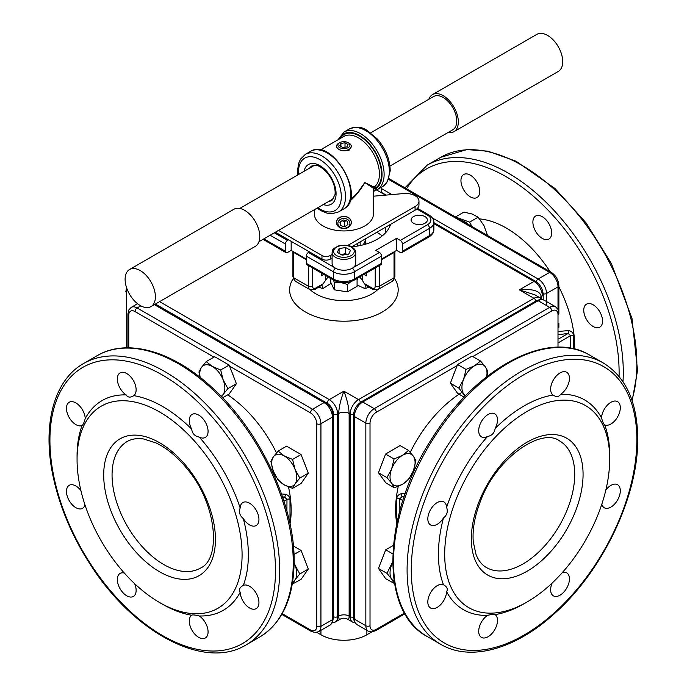 <?xml version="1.0" encoding="UTF-8"?>
<svg xmlns="http://www.w3.org/2000/svg" width="687" height="687" viewBox="0 0 687 687"><rect width="100%" height="100%" fill="white"/><g stroke="black" fill="none" stroke-linecap="round" stroke-linejoin="round"><path stroke-width="1.03" d="M273.366 456.864L278.106 451.076L284.22 455.902A17.725 10.236 -120 0 0 273.366 456.864A17.725 10.236 -120 0 0 273.366 471.342L270.867 461.372L273.366 456.864M292.576 459.431L295.075 469.401A17.725 10.236 -120 0 0 284.22 455.902L292.576 459.431L301.061 454.528L308.3 473.18L301.061 483.468L292.576 488.371L284.22 484.842L278.106 480.015L273.366 471.342A17.725 10.236 -120 0 0 284.22 484.842A17.725 10.236 -120 0 0 295.075 483.871A17.725 10.236 -120 0 0 295.075 469.401L299.815 478.075L295.075 483.871L292.576 488.371M301.061 454.528L286.591 446.172L278.106 451.076M308.3 473.18L299.815 478.075M303.783 461.535A16.248 9.378 60 0 1 305.277 465.382M294.122 562.49L295.075 565.272A17.725 10.236 -120 0 0 294.113 563.074M299.815 573.954L295.075 579.751A17.725 10.236 -120 0 0 295.075 565.272L299.815 573.954L308.3 569.051L301.061 579.347L292.276 584.148M292.653 581.82A17.725 10.236 -120 0 0 295.075 579.751L292.576 584.251M293.375 545.959L301.061 550.407L308.3 569.051M301.061 550.407L293.967 554.503M303.783 557.415A16.248 9.378 60 0 1 305.277 561.253M200.003 377.283L198.964 371.916L201.463 367.416L206.194 361.62L212.317 366.446A17.725 10.236 -120 0 0 201.463 367.416A17.725 10.236 -120 0 0 200.157 377.403M220.673 369.975L223.172 379.945A17.725 10.236 -120 0 0 212.317 366.446L220.673 369.975L229.157 365.08L236.397 383.724L229.157 394.02L222.597 397.807M227.904 388.627L223.172 394.424A17.725 10.236 -120 0 0 223.172 379.945L227.904 388.627L236.397 383.724M221.128 396.296A17.725 10.236 -120 0 0 223.172 394.424L221.652 396.828M229.157 365.08L214.688 356.725L206.194 361.62M231.88 372.088A16.248 9.378 60 0 1 233.365 375.926M374.69 190.685A33.234 19.184 -120 0 0 377.232 189.612L374.217 190.806L375.926 188.65L375.926 187.757A1.477 1.202 54.5 0 0 374.097 187.104L364.797 182.536L358.056 192.077L350.25 199.986M351.28 146.486L349.133 150.135C342.641 151.629 338.442 150.496 336.527 146.735L336.536 146.529M373.453 191.871L373.453 213.889A29.541 17.055 180 0 1 343.912 230.944A29.541 17.055 180 0 1 314.371 213.889L314.371 209.707M349.906 201.076C355.651 196.13 360.615 189.956 364.797 182.536L373.402 188.307L373.35 192.214M373.445 191.871L374.475 190.78M339.644 211.313L344.067 208.762M336.536 222.27L336.527 221.961C336.793 218.921 338.82 217.118 342.607 216.551C347.734 216.242 350.628 218.045 351.297 221.961L351.28 222.27M340.074 138.576A31.018 17.905 -120 0 1 372.01 147.748A31.018 17.905 -120 0 1 375.926 187.757A1.477 0.85 0 0 0 373.831 187.757A1.477 0.85 0 0 0 373.402 188.307A1.477 1.477 120 0 1 374.097 187.104A29.541 17.055 60 0 0 372.886 152.797A29.541 17.055 60 0 0 343.758 136.455L320.348 149.972M373.402 189.2A1.477 0.85 180 0 1 374.355 188.453A1.477 0.85 180 0 1 375.926 188.65A31.757 18.334 60 0 0 371.925 146.915A31.757 18.334 60 0 0 338.974 139.212M332.096 254.482L330.335 255.495A5.908 3.409 180 0 1 321.98 255.495L278.51 230.403M373.453 196.19L403.69 193.554A13.293 7.677 180 0 1 418.967 201.145A13.293 7.677 180 0 1 415.077 206.572L347.674 245.491M321.98 255.495L321.98 259.119L275.384 232.215M415.077 206.572L415.077 210.188A13.293 7.677 0 0 0 418.967 204.76L418.967 201.145M321.98 259.119A5.908 3.409 0 0 0 330.335 259.119L330.335 255.495M415.077 210.188L351.581 246.848A47.266 27.291 180 0 0 390.542 224.348M332.096 258.097L330.335 259.119M376.596 189.956L385.57 195.134M381.508 192.789L381.508 188.564A2.954 1.709 -60 0 0 381.105 187.379M306.308 259.119L291.168 250.369L291.168 241.326M353.745 280.365L380.899 264.693A2.954 1.709 -120 0 0 381.508 263.336L354.355 279.016A14.771 8.527 180 0 1 333.461 279.016L306.308 263.336A2.954 1.709 120 0 0 306.926 264.693L334.08 280.365C340.632 283.542 347.184 283.542 353.745 280.365A2.954 1.709 60 0 0 354.355 279.016L354.355 271.777L381.508 256.105A2.954 1.709 -120 0 0 379.422 252.481L353.238 267.595A11.816 6.818 180 0 1 334.578 267.595A11.816 6.818 180 0 1 332.096 263.413L332.096 252.558A11.816 6.818 0 0 0 343.912 259.377A11.816 6.818 0 0 0 355.729 252.558L355.729 263.413A11.816 6.818 180 0 1 353.238 267.595M306.308 263.336L306.308 256.105L333.461 271.777A14.771 8.527 0 0 0 354.355 271.777A2.954 1.709 60 0 0 352.328 268.196M334.578 267.595L308.403 252.481A2.954 1.709 120 0 0 306.308 256.105M308.403 252.481L309.442 251.88M402.393 251.279L402.393 244.04L429.547 228.367L429.547 235.598A2.954 1.709 60 0 1 428.937 236.955C432.303 234.791 433.952 232.326 433.875 229.57A14.771 8.527 180 0 1 429.547 235.598L402.393 251.279A2.954 1.709 60 0 1 401.783 252.627A2.954 1.709 60 0 1 400.306 252.481L396.648 250.369L396.648 238.312L375.763 250.369L379.422 252.481M396.648 250.369L381.508 259.119M416.811 208.951L427.46 215.1A11.816 6.818 180 0 1 427.46 224.743L400.306 240.424A2.954 1.709 60 0 1 402.393 244.04M400.306 240.424L396.648 238.312M323.723 274.388L321.233 275.822L321.233 272.954M366.583 272.954L366.583 275.822L364.093 274.388M390.001 225.954A47.266 27.291 0 0 0 389.563 224.915M385.381 227.337L385.381 233.013M382.221 235.899A47.266 27.291 0 0 0 376.802 232.283M424.978 216.603A8.124 4.689 180 0 1 427.357 219.926A8.124 4.689 180 0 1 422.342 224.254A8.124 4.689 180 0 1 413.488 223.241A8.124 4.689 180 0 1 411.109 219.926A8.124 4.689 180 0 1 416.124 215.589A8.124 4.689 180 0 1 424.978 216.603M291.168 250.369L287.51 252.481A2.954 1.709 -60 0 1 286.032 252.627A2.954 1.709 -60 0 1 285.423 251.279L285.423 244.04A2.954 1.709 -60 0 1 287.51 240.424L274.336 232.816M381.508 263.336L381.508 256.105M288.557 239.823L287.51 240.424M519.363 289.871L534.872 294.826L539.896 297.729A11.816 6.818 120 0 0 533.988 298.313L519.363 289.871L533.988 281.43A11.816 6.818 60 0 1 542.344 295.899L541.296 296.501C539.973 290.833 532.665 288.626 519.363 289.871M371.796 631.937L366.884 634.771A32.495 18.764 0 0 1 320.932 634.771L316.81 632.392M293.778 252.481A2.954 1.709 180 0 1 292.92 251.382L292.911 276.603L295.307 281.189A7.385 4.268 -60 0 1 293.778 277.806L293.778 252.481L306.308 259.72M321.928 285.466L328.085 276.904M343.912 391.169C340.743 399.43 339 406.867 338.691 413.48L337.643 414.081A11.816 6.818 -120 0 0 329.288 399.611L343.912 391.169L358.528 399.611A11.816 6.818 120 0 0 350.172 414.081L349.133 413.48C348.816 406.867 347.072 399.43 343.912 391.169M394.037 252.481L394.037 277.806A2.954 1.709 180 0 0 394.905 276.603L394.905 251.382A2.954 1.709 180 0 1 394.037 252.481L381.508 259.72M357.927 277.952L357.085 279.892M357.085 284.968L365.003 288.652A39.511 22.808 0 0 0 368.739 287.114M319.086 287.114A39.511 22.808 0 0 0 322.821 288.652L331.108 283.345M330.73 279.918L329.88 277.943M322.821 288.652A7.385 3.22 110 0 0 321.799 285.543M394.905 276.603L392.509 281.189A7.385 4.268 60 0 0 394.037 277.806L379.422 286.247A2.954 1.709 180 0 1 375.239 286.247A4.431 2.559 60 0 1 372.105 288.059A2.954 1.709 120 0 0 372.723 289.407L365.845 285.44L364.273 283.533L362.255 280.184L362.255 275.453M359.739 276.904L362.255 280.184M366.016 285.543A7.385 3.22 -110 0 0 365.003 288.652M347.553 619.167L347.605 619.193C348.601 619.708 349.108 618.669 349.133 616.084L349.133 413.48A7.385 4.259 180 0 0 338.691 413.48L338.691 616.084C338.708 618.669 339.223 619.708 340.22 619.193L340.263 619.167M542.283 216.697A13.293 7.677 60 0 1 550.965 228.41A13.293 7.677 60 0 1 548.93 239.059A13.293 7.677 60 0 1 535.637 231.382A13.293 7.677 60 0 1 535.637 216.036A13.293 7.677 60 0 1 542.283 216.697M593.156 304.805A13.293 7.677 60 0 1 601.838 316.518A13.293 7.677 60 0 1 599.803 327.167A13.293 7.677 60 0 1 586.509 319.498A13.293 7.677 60 0 1 586.509 304.143A13.293 7.677 60 0 1 593.156 304.805M470.346 175.159A13.293 7.677 60 0 1 479.028 186.873A13.293 7.677 60 0 1 476.993 197.521A13.293 7.677 60 0 1 463.699 189.852A13.293 7.677 60 0 1 463.699 174.498A13.293 7.677 60 0 1 470.346 175.159M573.362 348.773L573.551 335.66C573.499 333.195 571.962 331.486 568.948 330.541L558.875 331.426M558.394 334.715L568.243 333.401A2.216 0.575 101 0 0 568.948 330.541M558.875 338.811L568.243 333.401L570.528 335.703L570.468 348.197M573.551 335.66A2.216 1.271 0.4 0 0 570.528 335.703L558.875 342.435M560.601 394.295C558.969 396.957 556.436 397.206 553.009 395.051A13.293 7.677 -60 0 1 551.463 384.282A13.293 7.677 -60 0 1 560.042 372.929A13.293 7.677 -60 0 1 566.681 372.277A13.293 7.677 -60 0 1 568.827 382.565A13.293 7.677 -60 0 1 560.601 394.295A121.118 69.928 -60 0 1 601.529 417.928A13.293 7.677 -60 0 1 610.915 402.299A13.293 7.677 -60 0 1 617.553 401.646A13.293 7.677 -60 0 1 617.75 416.648A13.293 7.677 -60 0 1 604.672 424.875A121.118 69.928 -60 0 1 609.704 455.387L609.704 459.002A116.687 67.369 -60 0 1 527.204 601.915A116.687 67.369 -60 0 1 444.695 554.28A116.687 67.369 -60 0 1 527.204 411.367A116.687 67.369 -60 0 1 609.704 459.002L609.704 455.387M553.645 395.446L553.009 395.051A121.118 69.928 -60 0 0 495.129 428.465C494.451 432.99 491.926 435.661 487.538 436.485A13.293 7.677 -60 0 1 481.45 436.838A13.293 7.677 -60 0 1 479.414 426.189A13.293 7.677 -60 0 1 488.096 414.476A13.293 7.677 -60 0 1 494.743 413.814A13.293 7.677 -60 0 1 495.129 428.465M446.61 507.367C448.096 511.575 447.048 515.104 443.467 517.946A13.293 7.677 -60 0 1 430.577 524.945A13.293 7.677 -60 0 1 428.542 514.297A13.293 7.677 -60 0 1 437.215 502.583A13.293 7.677 -60 0 1 443.871 501.922A13.293 7.677 -60 0 1 446.61 507.367A121.118 69.928 -60 0 1 487.538 436.485M444.128 585.135L443.467 584.783C447.048 586.681 448.096 588.991 446.61 591.73A13.293 7.677 -60 0 1 440.565 604.723A13.293 7.677 -60 0 1 430.577 608.012A13.293 7.677 -60 0 1 428.542 597.364A13.293 7.677 -60 0 1 437.233 585.65A13.293 7.677 -60 0 1 443.467 584.783A121.118 69.928 -60 0 1 443.467 517.946M488.345 615.166L487.538 615.363C491.926 614.298 494.451 614.049 495.129 614.607A13.293 7.677 -60 0 1 494.546 630.056A13.293 7.677 -60 0 1 481.45 637.39A13.293 7.677 -60 0 1 479.311 627.094A13.293 7.677 -60 0 1 487.538 615.363A121.118 69.928 -60 0 1 446.61 591.73M494.992 614.504L495.129 614.607A121.118 69.928 -60 0 0 524.069 603.718L527.204 601.915M601.529 417.928C602.8 422.256 603.847 424.575 604.672 424.875L604.517 424.815M562.413 572.469A13.293 7.677 -60 0 1 566.681 572.829A13.293 7.677 -60 0 1 566.681 588.175A13.293 7.677 -60 0 1 553.387 595.852A13.293 7.677 -60 0 1 552.108 583.083M605.857 489.994A13.293 7.677 -60 0 1 610.906 485.374A13.293 7.677 -60 0 1 617.553 484.721A13.293 7.677 -60 0 1 617.553 500.067A13.293 7.677 -60 0 1 604.259 507.745A13.293 7.677 -60 0 1 601.812 504.224M453.386 375.377A16.248 9.378 -60 0 1 454.863 371.555M381.5 560.652A16.248 9.378 -60 0 1 382.985 556.813M381.465 464.893A16.248 9.378 -60 0 1 382.908 461.114M405.227 493.386L401.38 493.644C398.366 494.571 396.828 496.28 396.777 498.771L396.777 519.235L397.318 520.832M401.38 493.644A2.216 0.575 -101 0 0 402.084 496.512L404.231 496.246M399.86 510.527L399.8 498.814L402.084 496.512L403.81 497.508M402.814 500.548L399.8 498.814A2.216 1.271 -0.4 0 0 396.777 498.771M396.777 519.235A2.216 1.288 -179.6 0 1 397.739 518.96M199.239 437.087C194.85 436.262 192.317 433.591 191.647 429.066A13.293 7.677 60 0 1 192.034 414.416A13.293 7.677 60 0 1 198.68 415.077A13.293 7.677 60 0 1 207.362 426.79A13.293 7.677 60 0 1 205.327 437.439A13.293 7.677 60 0 1 199.239 437.087A121.118 69.928 60 0 1 240.167 507.968A13.293 7.677 60 0 1 242.897 502.523A13.293 7.677 60 0 1 249.553 503.185A13.293 7.677 60 0 1 258.235 514.898A13.293 7.677 60 0 1 256.191 525.546A13.293 7.677 60 0 1 243.31 518.556A121.118 69.928 60 0 1 248.35 554.881A121.118 69.928 60 0 1 243.31 585.384A13.293 7.677 60 0 1 249.544 586.251A13.293 7.677 60 0 1 258.235 597.965A13.293 7.677 60 0 1 256.191 608.622A13.293 7.677 60 0 1 246.212 605.324A13.293 7.677 60 0 1 240.167 592.34A121.118 69.928 60 0 1 199.239 615.964A13.293 7.677 60 0 1 207.465 627.695A13.293 7.677 60 0 1 205.327 637.991A13.293 7.677 60 0 1 192.231 630.657A13.293 7.677 60 0 1 191.647 615.217A121.118 69.928 60 0 1 162.707 604.32L159.573 602.516A116.687 67.369 60 0 1 77.064 459.612A116.687 67.369 60 0 1 159.573 411.968A116.687 67.369 60 0 1 242.082 554.881A116.687 67.369 60 0 1 159.573 602.516M133.132 396.047L133.767 395.652C130.332 397.807 127.808 397.558 126.176 394.905A13.293 7.677 60 0 1 117.949 383.174A13.293 7.677 60 0 1 120.088 372.878A13.293 7.677 60 0 1 126.734 373.539A13.293 7.677 60 0 1 135.305 384.883A13.293 7.677 60 0 1 133.767 395.652A121.118 69.928 60 0 1 191.647 429.066M85.248 418.529C83.977 422.866 82.929 425.184 82.105 425.485A13.293 7.677 60 0 1 69.026 417.249A13.293 7.677 60 0 1 69.215 402.247A13.293 7.677 60 0 1 75.862 402.9A13.293 7.677 60 0 1 85.248 418.529A121.118 69.928 60 0 1 126.176 394.905M82.26 425.416L82.105 425.485A121.118 69.928 60 0 0 77.064 455.988L77.064 459.612M198.423 615.767L199.239 615.964C194.85 614.899 192.317 614.65 191.647 615.217L191.776 615.114M240.167 592.34C238.681 589.601 239.729 587.282 243.31 585.384L242.648 585.745M243.31 518.556C239.729 515.705 238.681 512.176 240.167 507.968M84.956 504.833A13.293 7.677 60 0 1 82.509 508.346A13.293 7.677 60 0 1 69.215 500.668A13.293 7.677 60 0 1 69.215 485.323A13.293 7.677 60 0 1 75.871 485.984A13.293 7.677 60 0 1 80.92 490.595M134.661 583.684A13.293 7.677 60 0 1 133.381 596.453A13.293 7.677 60 0 1 120.088 588.776A13.293 7.677 60 0 1 120.088 573.43A13.293 7.677 60 0 1 124.356 573.07M282.537 496.847L284.693 497.113L286.977 499.415L286.908 511.137M282.967 498.109L284.693 497.113A2.216 0.575 101 0 0 285.397 494.245L281.55 493.987M289.029 519.561A2.216 1.288 179.6 0 1 290 519.836L290 499.372A2.216 1.271 0.4 0 0 286.977 499.415L283.963 501.158M290 499.372C289.948 496.899 288.411 495.19 285.397 494.245M289.459 521.433L290 519.836M126.674 287.965L126.674 347.828M365.321 238.913A21.417 12.366 180 0 1 365.329 239.222A21.417 12.366 180 0 1 362.925 244.907M357.377 243.499L357.377 246.075M360.16 245.551L360.16 241.893M346.703 254.448L345.673 253.58L341.25 254.637M348.73 254.138L342.143 255.16L337.317 252.369L339.086 248.565L345.673 247.552L350.499 250.334L348.73 254.138M345.673 253.58L345.673 247.552M339.086 253.391L339.086 248.565M356.974 278.501L355.634 279.274M330.73 278.433L330.73 282.211L334.26 289.82L347.442 291.863L357.085 286.29L357.085 278.862M350.902 281.644L347.442 284.427L341.138 282.597M347.442 291.863L347.442 284.427M340.091 282.443L334.26 282.391L333.427 279.995M334.26 289.82L334.26 282.391M150.96 306.608L255.349 246.332A21.417 12.366 -120 0 0 259.162 241.128A21.417 12.366 -120 0 0 252.378 217.221A21.417 12.366 -120 0 0 233.932 209.243L129.542 269.51A21.417 12.366 -120 0 0 129.542 294.242A21.417 12.366 -120 0 0 150.96 306.608A21.417 12.366 -120 0 0 154.773 301.395A21.417 12.366 -120 0 0 147.988 277.496A21.417 12.366 -120 0 0 129.542 269.51M428.834 99.28A21.417 12.366 60 0 1 432.467 94.617A21.417 12.366 60 0 1 454.081 107.327A21.417 12.366 60 0 1 453.884 131.715A21.417 12.366 60 0 1 448.036 132.531M389.95 166.065L452.776 129.791A19.202 11.086 -120 0 0 456.194 125.128A19.202 11.086 -120 0 0 452.948 107.928A19.202 11.086 -120 0 0 433.574 96.541L370.748 132.806M432.467 94.617L536.856 34.35A21.417 12.366 60 0 1 558.471 47.051A21.417 12.366 60 0 1 558.273 71.448L453.884 131.715M348.026 144.519L346.926 146.889L342.804 147.533L339.79 145.79L340.898 143.411L345.011 142.776L348.026 144.519M345.011 142.776L345.011 147.19M340.898 146.425L340.898 143.411M348.172 147.611A6.028 3.478 180 0 1 339.644 147.611A6.028 3.478 180 0 1 339.644 142.69A6.028 3.478 180 0 1 348.172 142.69A6.028 3.478 180 0 1 348.172 147.611M339.644 142.69L338.691 143.248A7.385 4.259 0 0 0 336.527 146.262A7.385 4.259 0 0 0 341.087 150.204A7.385 4.259 0 0 0 349.133 149.277A7.385 4.259 0 0 0 351.297 146.262A7.385 4.259 0 0 0 349.133 143.248L348.172 142.69M342.014 220.716L344.659 221.669L345.801 220.707M339.902 222.176L343.157 219.934L347.167 221.111L347.923 224.537L344.659 226.787L340.649 225.602L339.902 222.176M340.649 225.602L340.649 221.661M344.659 221.669L344.659 226.787M342.847 218.518A6.028 4.921 -0 0 1 349.58 225.027A6.028 4.921 -0 0 1 339.301 226.53A6.028 4.921 -0 0 1 342.847 218.518M342.607 216.637A7.385 6.028 180 0 0 336.527 222.571A7.385 6.028 180 0 0 343.912 228.599A7.385 6.028 180 0 0 351.297 222.571A7.385 6.028 180 0 0 342.607 216.637M558.875 327.235L558.875 323.165M468.182 224.34A16.248 9.378 -120 0 0 461.518 220.501M487.547 235.529L483.966 225.628L478.126 217.212L472.132 214.009L463.905 212.103L455.438 216.989M471.926 226.504L469.633 222.116L455.533 217.04M469.633 222.116L478.126 217.212M126.674 292.104L125.85 291.632L126.674 293.426M126.571 287.647L125.85 291.632M402.427 455.369A17.725 10.236 120 0 0 391.642 468.955A17.725 10.236 120 0 0 391.762 483.356A17.725 10.236 120 0 0 402.676 484.163A17.725 10.236 120 0 0 413.471 470.578A17.725 10.236 120 0 0 413.342 456.177A17.725 10.236 120 0 0 402.427 455.369L408.542 450.457L413.342 456.177L415.901 460.599L413.471 470.578L408.791 479.26L402.676 484.163L394.321 487.779L391.762 483.356L386.961 477.645L391.642 468.955L394.072 458.985L402.427 455.369M394.321 487.779L385.836 482.875L378.477 472.742L385.587 454.081L400.057 445.562L408.542 450.457M385.587 454.081L394.072 458.985M378.477 472.742L386.961 477.645M486.619 376.794A17.725 10.236 120 0 0 485.288 366.772A17.725 10.236 120 0 0 474.408 365.87A17.725 10.236 120 0 0 463.579 379.413A17.725 10.236 120 0 0 463.631 393.857A17.725 10.236 120 0 0 465.649 395.695M464.197 397.189L457.671 393.419L450.38 383.191L457.559 364.539L472.029 356.115L480.522 361.018L485.288 366.772L487.813 371.246L486.765 376.682M457.559 364.539L466.052 369.443L474.408 365.87L480.522 361.018M450.38 383.191L458.864 388.095L463.579 379.413L466.052 369.443M465.142 396.21L458.864 388.095M392.663 562.464A17.725 10.236 120 0 0 391.702 564.671A17.725 10.236 120 0 0 391.702 579.141A17.725 10.236 120 0 0 394.115 581.219M394.493 583.546L385.708 578.746L378.477 568.45L385.708 549.798L393.402 545.358M385.708 549.798L392.809 553.902M378.477 568.45L386.961 573.353L392.655 561.88M394.201 583.641L391.702 579.141L386.961 573.353M298.579 174.472A30.28 17.484 60 0 1 319.884 159.624A30.28 17.484 60 0 1 341.276 197.908A30.28 17.484 60 0 1 317.78 207.732M317.068 208.144L321.121 210.772L327.038 213.15L331.958 213.726L338.597 211.922A33.234 19.184 -120 0 0 343.689 185.292A33.234 19.184 -120 0 0 321.98 156.009A33.234 19.184 -120 0 0 305.363 154.36L300.485 159.186L298.536 163.704L297.617 170.239L297.866 174.893M349.228 129.036A33.234 19.184 60 0 1 382.461 148.22A33.234 19.184 60 0 1 382.461 186.598L387.339 181.754L390.199 170.883C390.053 159.779 385.888 149.268 377.687 139.341L366.849 130.272C362.066 126.786 356.192 126.374 349.228 129.036L344.007 132.05L337.935 139.822M323.251 204.571A22.894 13.216 -120 0 0 336.037 192.369A22.894 13.216 -120 0 0 321.018 166.348A22.894 13.216 -120 0 0 304.058 171.321M309.691 168.066A19.94 11.516 60 0 1 312.01 165.876L315.822 165.275C317.016 165.679 318.966 164.863 326.162 171.621C332.517 178.955 335.496 186.538 335.11 194.361L331.95 200.406A19.94 11.516 60 0 1 328.893 201.317M305.363 154.36L310.584 151.346A33.234 19.184 60 0 1 343.818 170.531A33.234 19.184 60 0 1 343.818 208.908L338.597 211.922M382.461 186.598L377.232 189.612A33.234 19.184 -120 0 0 377.232 151.234A33.234 19.184 -120 0 0 344.007 132.05M427.46 224.743A2.954 1.709 60 0 1 429.547 228.367A14.771 8.527 0 0 0 433.875 222.33C433.969 219.6 432.321 217.144 428.937 214.954A2.954 1.709 -60 0 0 427.46 215.1M335.488 268.196A2.954 1.709 120 0 0 333.461 271.777L333.461 279.016A2.954 1.709 120 0 0 334.08 280.365M270.154 235.229L285.423 244.04M285.423 251.279L263.894 238.844M366.884 630.331L366.884 634.771M320.932 630.331L320.932 634.771M323.543 283.533L315.711 288.059A4.431 2.559 -60 0 1 312.576 286.247L312.576 267.956M325.569 275.453L325.569 280.184M541.296 298.845L541.296 296.501A7.385 4.259 0 0 0 539.845 297.694M332.182 622.903L335.196 622.096A11.816 6.818 -120 0 0 337.643 616.686L337.643 414.081A2.954 1.709 0 0 1 333.461 414.081L333.461 616.686A2.954 1.709 0 0 0 337.643 616.686L338.691 616.084A7.385 4.259 180 0 1 349.133 616.084L350.172 616.686A11.816 6.818 120 0 0 352.62 622.096L354.964 622.86M333.461 616.686A8.862 5.118 60 0 1 333.289 618.3M155.399 304.04L327.201 403.226A2.954 1.709 -60 0 1 329.288 399.611L159.582 301.627M327.201 403.226A8.862 5.118 60 0 1 333.461 414.081M353.522 414.416A2.954 1.709 0 0 1 350.172 414.081L350.172 616.686A2.954 1.709 180 0 0 353.487 617.029M535.946 301.009A2.954 1.709 -120 0 0 533.988 298.313L358.528 399.611A2.954 1.709 -120 0 1 360.495 402.342M542.344 295.899A2.954 1.709 0 0 0 543.211 294.689C542.807 288.961 540.231 284.495 535.465 281.284A2.954 1.709 120 0 0 533.988 281.43L433.875 223.627M321.404 285.328L315.101 289.407A2.954 1.709 -120 0 0 315.711 288.059M293.237 278.63A54.282 31.336 0 0 0 305.526 312.027A54.282 31.336 0 0 0 373.479 316.149A54.282 31.336 0 0 0 394.578 278.63M377.472 289.845A39.511 22.808 180 0 1 315.968 293.942A39.511 22.808 180 0 1 310.344 289.845M372.105 288.059L364.273 283.533M312.576 286.247A2.954 1.709 180 0 1 308.403 286.247L293.778 277.806A2.954 1.709 180 0 1 292.911 276.603M308.403 265.543L308.403 286.247A7.385 4.268 120 0 0 309.931 289.631L295.307 281.189M392.509 281.189L377.893 289.631A7.385 4.268 -120 0 0 379.422 286.247L379.422 265.543M375.239 267.956L375.239 286.247M388.55 179.367L549.652 272.378A11.816 6.818 60 0 1 558.007 286.857L558.007 309.408M536.203 281.739A2.954 1.709 -60 0 1 538.17 279.016L549.652 272.378A2.954 1.709 120 0 1 551.129 272.232C555.895 275.444 558.471 279.918 558.875 285.646A2.954 1.709 180 0 1 558.007 286.857L546.526 293.486A11.816 6.818 -120 0 0 538.17 279.016L432.372 217.934M546.526 305.543L546.526 293.486A2.954 1.709 0 0 1 543.177 293.821M406.515 188.745A159.513 92.101 60 0 1 535.182 197.813A159.513 92.101 60 0 1 619.047 376.424M574.684 349.09A96.747 55.853 -120 0 0 558.875 286.848M550.399 272.112A96.747 55.853 -120 0 0 479.543 218.904M622.98 381.714A162.467 93.801 -120 0 0 556.23 212.85A162.467 93.801 -120 0 0 427.168 165.146L404.969 187.852M427.168 165.146L440.745 157.306A162.467 93.801 60 0 1 581.065 218.363A162.467 93.801 60 0 1 631.894 400.049M391.925 194.584L381.508 188.564M404.54 613.036L376.287 629.344A8.862 5.118 -60 0 1 370.018 625.728L370.018 423.123A2.954 1.709 180 0 1 365.845 423.123L365.845 625.728L354.355 619.099L354.355 416.494A11.816 6.818 -60 0 1 362.71 402.024L538.17 300.726A11.816 6.818 -60 0 1 544.078 300.133L540.566 299.334L536.693 300.58A2.954 1.709 60 0 1 538.17 300.726L549.652 307.355L374.2 408.653L362.71 402.024A2.954 1.709 60 0 0 361.233 401.878C356.467 405.09 353.891 409.555 353.487 415.292A2.954 1.709 0 0 0 354.355 416.494L365.845 423.123A11.816 6.818 120 0 1 374.2 408.653A2.954 1.709 -120 0 1 376.287 412.269L457.164 365.578M427.168 636.488A162.467 93.801 -60 0 1 427.168 448.886A162.467 93.801 -60 0 1 589.635 355.085C548.295 329.511 477.25 367.287 433.986 435.395C382.848 511.18 378.236 610.863 427.168 636.488L440.745 644.329C470.569 662.053 515.911 649.078 555.062 613.053C603.014 570.39 638.481 495.636 637.725 438.504C637.373 402.153 625.866 376.957 603.212 362.925A162.467 93.801 120 0 0 440.745 456.726A162.467 93.801 120 0 0 440.745 644.329M636.858 439.706A159.513 92.101 -60 0 1 467.667 650.185A159.513 92.101 -60 0 1 467.667 424.6A159.513 92.101 -60 0 1 636.858 439.706M370.018 625.728A2.954 1.709 180 0 1 365.845 625.728A11.816 6.818 120 0 0 368.292 631.138L356.802 624.509A11.816 6.818 -60 0 1 354.355 619.099A2.954 1.709 0 0 1 353.487 617.888L354.363 621.881L356.802 624.509M370.018 423.123A8.862 5.118 -60 0 1 376.287 412.269M472.793 356.553L551.747 310.971A8.862 5.118 -60 0 1 558.007 314.594L558.007 347.218M462.351 392.157A96.747 55.853 120 0 0 410.251 452.355M398.262 486.336A96.747 55.853 120 0 0 396.76 523.417M558.007 314.594A2.954 1.709 180 0 0 558.875 313.384L558.007 309.416L555.56 306.771A11.816 6.818 120 0 0 549.652 307.355A2.954 1.709 -120 0 1 551.747 310.971M376.287 629.344A2.954 1.709 60 0 1 375.677 630.7L371.779 631.937L368.292 631.138M527.204 571.163A79.022 45.625 120 0 0 575.586 446.447A79.022 45.625 120 0 0 478.813 502.317A79.022 45.625 120 0 0 527.204 571.163M523.022 563.924A73.114 42.208 -60 0 1 486.465 567.548C481.931 564.98 478.435 560.592 475.988 554.366L473.257 541.648C472.338 529.6 474.674 516.289 480.273 501.716C495.842 458.074 541.528 427.091 559.579 440.908A73.114 42.208 -60 0 1 570.785 499.501A73.114 42.208 -60 0 1 523.022 563.924M293.255 562.713A162.467 93.801 60 0 1 259.609 637.089C282.263 623.057 293.761 597.862 294.122 561.511C294.878 504.378 259.403 429.624 211.459 386.961C172.308 350.937 126.958 337.961 97.142 355.686A162.467 93.801 60 0 1 222.339 399.216A162.467 93.801 60 0 1 293.255 562.713M275.504 570.553A159.513 92.101 60 0 1 106.313 585.668A159.513 92.101 60 0 1 106.313 360.082A159.513 92.101 60 0 1 275.504 570.553M83.565 363.526C53.303 380.486 41.864 426.249 53.483 478.169C60.121 508.028 72.418 536.839 90.383 564.62C133.647 632.727 204.692 670.503 246.032 644.93A162.467 93.801 -120 0 0 279.678 570.553A162.467 93.801 -120 0 0 208.762 407.056A162.467 93.801 -120 0 0 83.565 363.526L97.142 355.686M318.485 631.739A11.816 6.818 -120 0 0 320.932 626.329L332.422 619.7A11.816 6.818 60 0 1 329.975 625.11L318.485 631.739L314.972 632.538L311.099 631.301L281.799 614.384M154.36 304.642L324.066 402.625A11.816 6.818 60 0 1 332.422 417.095L332.422 619.7A2.954 1.709 0 0 0 333.289 618.498L332.422 622.465L329.975 625.11M155.219 304.143L325.544 402.479A2.954 1.709 120 0 0 324.066 402.625L312.576 409.254L137.117 307.956L140.783 305.844M325.544 402.479C330.301 405.691 332.886 410.165 333.289 415.893A2.954 1.709 180 0 1 332.422 417.095L320.932 423.733A11.816 6.818 -120 0 0 312.576 409.254A2.954 1.709 -60 0 0 310.49 412.878A8.862 5.118 60 0 1 316.759 423.733L316.759 626.329A8.862 5.118 60 0 1 310.49 629.953L282.228 613.637M229.578 366.162L310.49 412.878M128.761 347.82L128.761 315.196A8.862 5.118 60 0 1 135.03 311.572L213.958 357.146M290.017 524.018A96.747 55.853 -120 0 0 291.168 510.261A96.747 55.853 -120 0 0 288.506 486.911M276.492 452.905A96.747 55.853 -120 0 0 227.723 394.845M316.759 626.329A2.954 1.709 0 0 0 320.932 626.329L320.932 423.733A2.954 1.709 180 0 1 316.759 423.733M135.03 311.572A2.954 1.709 -60 0 1 137.117 307.956A11.816 6.818 -120 0 0 131.208 307.372L137.555 303.706M128.761 315.196A2.954 1.709 180 0 1 127.902 313.985L128.77 309.992L131.208 307.372M310.49 629.953A2.954 1.709 120 0 0 311.099 631.301M159.573 571.764A79.022 45.625 -120 0 0 207.963 502.918A79.022 45.625 -120 0 0 111.182 447.048A79.022 45.625 -120 0 0 159.573 571.764M163.755 564.525A73.114 42.208 60 0 1 115.991 500.102A73.114 42.208 60 0 1 127.198 441.518C131.681 438.864 137.237 438.04 143.849 439.027L156.224 443.029C167.121 448.25 177.486 456.932 187.302 469.066C217.315 504.37 221.3 559.433 200.303 568.149A73.114 42.208 60 0 1 163.755 564.525M351.22 247.131A10.339 5.968 180 0 1 346.583 257.118A10.339 5.968 180 0 1 333.925 249.81A10.339 5.968 180 0 1 351.22 247.131M310.584 151.346C332.113 137.194 366.832 197.332 343.818 208.908M417.456 208.324L428.937 214.954M433.875 229.57L433.875 222.33M428.937 236.955L401.783 252.627M286.032 252.627L263.027 239.342M541.734 299.369L539.896 297.729M543.211 299.73L543.211 294.689M535.465 281.284L433.875 222.631M386.163 195.082L381.508 192.394M366.411 285.328L365.845 285.44M309.931 289.631L315.101 289.407M372.723 289.407L377.893 289.631M335.196 622.096L340.22 619.193C342.255 617.862 344.711 617.862 347.605 619.193L352.62 622.096M440.745 157.306L466.868 149.594L487.933 151.166L516.238 161.308L555.062 188.582L586.08 222.88L611.49 263.765L631.997 318.467L637.553 370.396L632.16 400.822M551.129 272.232L388.868 178.551M558.875 313.384L558.875 285.646M603.212 362.925L589.635 355.085M353.487 415.292L353.487 617.888M536.693 300.58L361.233 401.878M555.56 306.771L544.078 300.133M404.969 613.783L375.677 630.7M246.032 644.93L259.609 637.089M333.289 618.498L333.289 415.893M127.902 347.82L127.902 313.985M365.329 239.222L365.329 244.246M355.729 252.558C355.909 250.729 354.655 248.9 351.959 247.062C349.666 245.207 345.286 244.795 338.828 245.817C330.894 249.776 333.393 249.132 332.096 252.558M314.655 165.198L239.789 208.419M333.856 198.457L258.982 241.678M351.297 146.735L351.297 146.262M336.527 146.735L336.527 146.262M336.527 221.961L336.527 222.571M351.297 221.961L351.297 222.571"/></g></svg>
